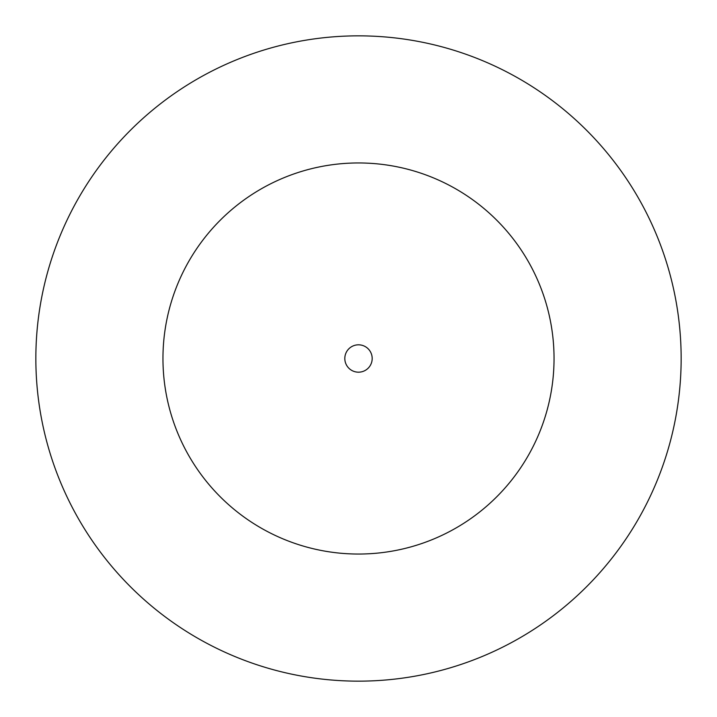 <?xml version="1.0" encoding="UTF-8"?>
<svg xmlns="http://www.w3.org/2000/svg" width="717" height="717" viewBox="0 0 717 717"><rect width="100%" height="100%" fill="white"/><g stroke="black" fill="none" stroke-linecap="round" stroke-linejoin="round"><path stroke-width="1.08" d="M681.15 358.5A322.65 322.65 0 0 1 358.5 681.15A322.65 322.65 0 0 1 35.85 358.5A322.65 322.65 0 0 1 358.5 35.85A322.65 322.65 0 0 1 681.15 358.5M554.044 358.5A195.544 195.544 0 0 0 358.5 162.956A195.544 195.544 0 0 0 162.956 358.5A195.544 195.544 0 0 0 358.5 554.044A195.544 195.544 0 0 0 554.044 358.5M372.186 358.5A13.686 13.686 0 0 1 358.5 372.186A13.686 13.686 0 0 1 344.814 358.5A13.686 13.686 0 0 1 358.5 344.814A13.686 13.686 0 0 1 372.186 358.5"/></g></svg>
